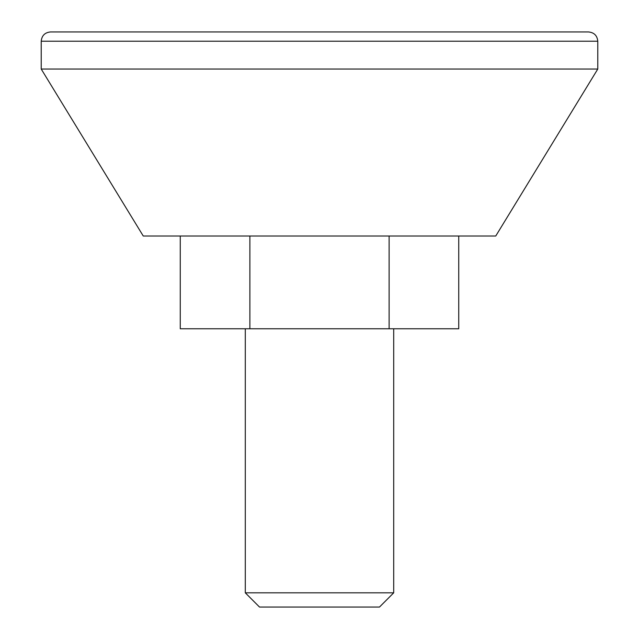 <?xml version="1.0" encoding="UTF-8"?>
<svg xmlns="http://www.w3.org/2000/svg" width="639" height="639" viewBox="0 0 639 639"><rect width="100%" height="100%" fill="white"/><g stroke="black" fill="none" stroke-linecap="round" stroke-linejoin="round"><path stroke-width="0.96" d="M50.505 31.95L588.495 31.95C594.134 32.501 597.225 35.592 597.777 41.223L597.777 69.052L41.223 69.052L41.223 41.223C41.775 35.592 44.866 32.501 50.505 31.95M41.223 69.052L143.256 236.015L495.744 236.015L597.777 69.052M245.296 328.773L245.296 592.824L393.704 592.824L393.704 328.773M393.704 592.824L379.478 607.05L259.522 607.05L245.296 592.824M458.738 236.015L458.738 328.773L180.262 328.773L180.262 236.015M249.881 236.015L249.881 328.773M389.119 236.015L389.119 328.773M41.223 41.223L597.777 41.223"/></g></svg>
